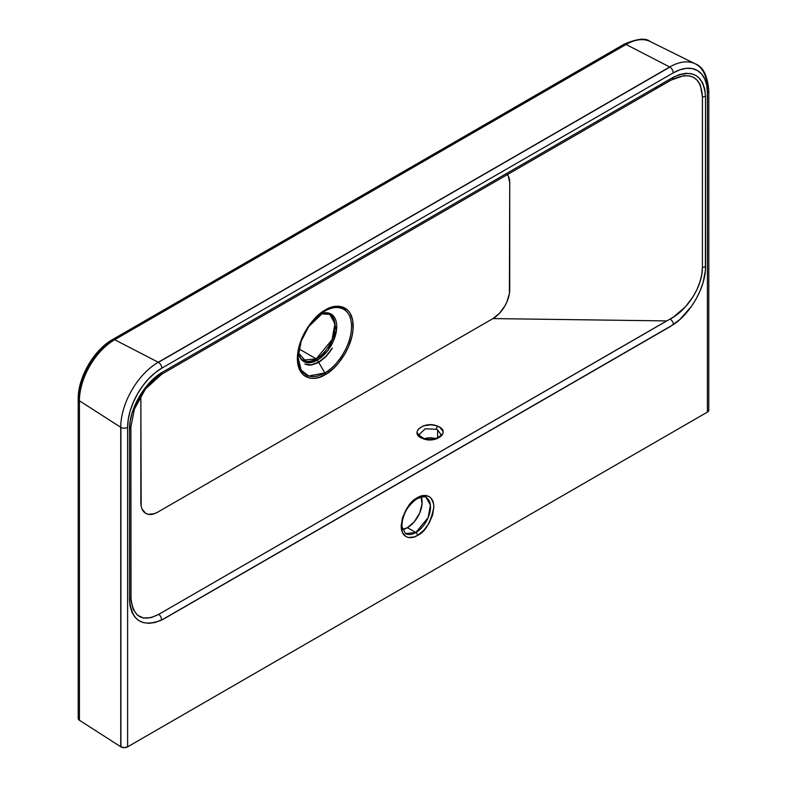 <?xml version="1.0" encoding="UTF-8"?>
<svg xmlns="http://www.w3.org/2000/svg" width="787" height="787" viewBox="0 0 787 787"><rect width="100%" height="100%" fill="white"/><g stroke="black" fill="none" stroke-linecap="round" stroke-linejoin="round"><path stroke-width="1.18" d="M708.703 409.633L708.438 411.217L707.405 412.103L127.612 746.843L127.612 427.38L128.271 419.304L130.219 410.775L133.377 402.118L137.627 393.687L142.811 385.778L148.723 378.714L155.137 372.772L161.807 368.159L673.21 72.896L679.879 69.807L686.294 68.351L692.206 68.587L697.39 70.505L701.64 74.037L704.808 79.034L706.746 85.321L707.405 92.64A4.742 2.735 0 0 0 708.792 90.692C707.503 75.503 702.978 66.541 695.226 63.826L650.082 41.495A49.856 28.785 120 0 0 626.088 44.466L669.688 66.993L626.088 44.466L114.676 339.718L158.276 362.256L114.676 339.718A49.856 28.785 120 0 0 79.418 400.79L120.736 427.282L79.418 400.79L79.418 720.253L120.736 746.745L120.736 427.282L120.736 746.745A4.742 2.735 0 0 0 120.903 746.843L120.903 427.38A4.742 2.735 180 0 1 120.736 427.282A53.093 30.654 -60 0 1 158.276 362.256L669.688 66.993L158.276 362.256A4.742 2.735 60 0 1 158.453 362.354L669.855 67.092A4.742 2.735 -120 0 0 669.688 66.993A53.093 30.654 -60 0 1 695.226 63.826A53.093 30.654 -60 0 1 707.228 88.675A4.742 2.735 180 0 1 707.405 88.774M320.771 313.797L326.438 312.97L329.546 313.954A26.679 15.406 -60 0 1 333.639 335.331A26.679 15.406 -60 0 1 316.207 358.842A2.371 1.367 60 0 1 317.397 360.092A27.368 15.799 120 0 1 298.342 352.684L306.891 362.581L317.397 360.092L318.578 362.148A29.05 16.773 -60 0 1 304.815 363.978L311.318 365.079L318.774 362.473L326.133 356.531L332.35 348.08L325.956 356.304L318.578 362.148L311.209 364.824L304.815 363.978L307.884 365.001L311.318 365.079L318.774 362.473L324.795 372.91A2.371 1.367 60 0 1 325.287 374.563C333.462 371.139 352.851 350.264 353.225 326.172C352.851 302.503 333.462 304.018 325.287 310.039C317.112 313.452 297.732 334.327 297.348 358.429C297.732 382.089 317.112 380.583 325.287 374.563A2.371 1.367 -120 0 0 324.795 372.91L308.74 375.999L301.185 370.185L298.037 357.465L301.185 341.105L308.74 326.566L324.795 311.121A2.371 1.367 -120 0 0 325.287 310.039L330.737 307.51L338.459 306.241L343.014 307.127L346.89 309.36L349.93 312.862L352.694 320.181L353.097 329.409L352.025 336.226L348.523 346.811L345.05 353.707L338.459 363.151L333.403 368.493L328.022 372.831L319.837 377.091L314.593 378.281L309.763 378.085L303.684 375.242L300.644 371.739L298.548 367.106L297.348 358.429L298.548 348.375L302.051 337.79L307.56 327.589L314.593 318.666L325.287 310.039A2.371 1.367 60 0 1 324.795 311.121A37.835 21.849 -60 0 1 351.553 326.566A37.835 21.849 -60 0 1 324.795 372.91L318.774 362.473L326.133 356.531L332.35 348.08A29.05 16.773 -60 0 1 318.578 362.148L317.397 360.092A2.371 1.367 -120 0 0 316.207 358.842L302.867 360.161L300.457 357.957L298.352 352.635M317.397 360.092A27.368 15.799 120 0 0 336.669 328.592A27.368 15.799 120 0 0 320.811 313.777L331.917 314.584L336.492 330.343L327.992 350.333L317.397 360.092M401.832 529.641L407.45 527.683L415.831 532.524A2.371 1.367 60 0 1 417.513 535.426C425.236 532.042 430.686 522.598 433.853 507.113C433.637 493.272 422.294 494.157 417.513 497.679L414.316 499.883L408.423 506.1L405.944 509.878L402.403 518.053L401.163 525.991L402.403 532.494L405.944 536.577L408.423 537.491L414.316 536.911L417.513 535.426L423.77 530.379L429.072 523.227L432.614 515.052L433.853 507.113L433.539 503.611L431.099 498.22L429.072 496.528L423.77 495.495L417.513 497.679A2.371 1.367 60 0 1 417.021 498.761C422.717 496.587 425.777 496.213 426.21 497.62A20.747 11.982 -60 0 1 429.387 514.245A20.747 11.982 -60 0 1 415.831 532.524L405.462 533.556L401.931 526.729C402.088 515.219 407.115 505.893 417.021 498.761A2.371 1.367 -120 0 0 417.513 497.679C409.781 501.063 404.331 510.507 401.163 525.991C401.38 539.833 412.722 538.947 417.513 535.426A2.371 1.367 -120 0 0 415.831 532.524L407.45 527.683A20.747 11.982 120 0 0 421.261 497.059M419.412 434.276L425.255 428.777L436.382 429.289A2.371 1.141 -67.1 0 1 437.779 426.249C424.675 420.16 408.315 433.027 422.393 438.408A2.371 1.141 -67.2 0 1 423.317 438.162A2.371 1.141 112.8 0 0 422.393 438.408L429.545 439.854L436.874 438.762L441.92 435.496L443.12 432.643L442.973 431.168L439.687 427.233L435.565 425.501L430.627 424.803L423.298 425.895L418.261 429.151L417.051 432.004L418.93 436.234L422.393 438.408C435.526 444.517 451.817 431.601 437.779 426.249A2.371 1.141 112.9 0 0 436.382 429.289L437.631 429.909L437.631 437.808L437.631 429.909L440.759 434.267C443.671 433.883 434.768 442.442 423.317 438.162C419.786 435.87 418.487 434.572 419.412 434.267L425.255 428.777L436.382 429.289L437.631 429.909L440.759 434.267M435.516 438.644A10.674 6.158 0 0 0 424.646 438.644M672.61 79.261L672.187 79.487A4.742 2.823 -118.3 0 0 673.288 77.244A4.742 2.823 61.7 0 1 672.196 79.487A4.742 2.823 -118.3 0 1 672.157 79.507C690.996 71.174 701.089 76.998 702.437 96.949A4.742 2.794 -1 0 0 705.516 96.103C703.411 74.991 692.668 68.705 673.288 77.244L161.728 372.595C144.601 382.61 129.432 408.778 129.501 428.659L129.501 599.094A4.742 2.735 0 0 0 130.878 597.303L130.888 426.938L134.42 409.063L145.477 388.965L161.758 374.159L671.065 80.107L684.011 75.601L690.002 75.985L693.888 77.529L697.636 80.648L700.371 85.035L702.437 96.949L702.417 267.334L701.768 274.496L699.938 281.962L696.967 289.537L693.003 296.837L685.447 306.782L673.377 317.112L158.758 614.342L151.379 617.559L143.559 618.041L137.41 615.168L133.072 609.217L131.016 600.629L130.888 426.938L134.42 409.043C138.335 399.757 141.493 393.766 143.903 391.08C149.225 383.8 154.872 378.34 160.853 374.701A4.742 2.646 -121.6 0 0 161.728 372.595L155.482 377.111L149.481 382.807L143.972 389.457L139.112 396.914L135.128 404.813L132.127 412.959L130.239 420.966L129.501 428.659L129.501 600.156L130.091 606.118L131.901 612.197L134.833 617.057L138.807 620.609L143.618 622.694L149.146 623.304L155.137 622.438L163.489 619.123L670.534 326.418L679.84 319.512L691.36 306.497L696.19 298.824L700.155 290.728L703.116 282.425L705.378 270.354L705.526 96.811L704.798 89.305L702.909 83.442L699.918 78.789L695.924 75.463L691.094 73.624L685.566 73.309L679.584 74.529L673.288 77.244L161.728 372.595A4.742 2.646 58.4 0 1 160.745 374.76A4.742 2.646 -121.6 0 0 160.863 374.701M140.843 395.694L140.843 502.519A23.708 13.694 120 0 0 157.616 512.199L492.967 318.587L666.658 320.919L492.967 318.587L499.381 313.403L504.821 306.064L506.907 301.933L509.405 293.502L509.73 183.056L508.451 176.377L506.907 173.927M329.546 313.954L334.937 323.614L332.094 339.64L316.207 358.842L298.971 348.887L316.207 358.842A26.679 15.406 -60 0 1 302.867 360.161M320.299 313.433L321.283 313.147M402.501 529.553A20.747 11.982 120 0 0 407.45 527.683L414.365 521.692L419.648 513.114L422.048 503.975L421.006 496.44M426.21 497.62L430.4 505.126L428.187 517.59L415.831 532.524A20.747 11.982 -60 0 1 405.462 533.556M655.61 87.436L655.61 88.164L655.61 87.436M661.346 85.163L661.346 84.12L661.346 85.163M695.285 63.855A53.093 30.654 120 0 0 669.688 66.993A4.742 2.735 60 0 1 669.855 67.092A4.742 2.735 60 0 1 673.21 72.896A4.742 2.735 -120 0 0 669.855 67.092L158.453 362.354A4.742 2.735 60 0 1 161.807 368.159A4.742 2.735 -120 0 0 158.453 362.354A4.742 2.735 -120 0 0 158.276 362.256A53.093 30.654 120 0 0 120.736 427.282A4.742 2.735 0 0 0 120.903 427.38A4.742 2.735 0 0 0 127.612 427.38A4.742 2.735 180 0 1 120.903 427.38L120.903 746.843A4.742 2.735 0 0 0 127.612 746.843L127.612 427.38A48.351 27.919 -60 0 1 161.807 368.159L673.21 72.896A48.351 27.919 -60 0 1 707.405 92.64L707.405 412.103L127.612 746.843L124.257 747.65L120.903 746.843A4.742 2.735 180 0 1 120.736 746.745L79.418 720.253L78.208 718.511L79.221 716.731M140.843 396.028L141.168 506.11M142.122 509.189L145.752 513.37L148.3 514.314L154.341 513.714L157.616 512.199L492.967 318.587A23.708 13.694 120 0 0 509.73 289.537L509.73 183.056A23.708 13.694 120 0 0 507.428 174.586M339 306.271L345.837 310.245M344.411 307.737L344.942 309.016M436.018 438.821L430.086 437.788L424.154 438.821M417.021 498.761A2.371 1.367 60 0 1 415.91 498.683M324.795 372.91A37.835 21.849 -60 0 1 298.037 357.465A37.835 21.849 -60 0 1 324.795 311.121L324.795 311.121C332.626 305.356 351.189 303.91 351.553 326.566C351.189 349.644 332.626 369.634 324.795 372.91M78.208 398.96L78.208 718.423A4.742 2.735 0 0 0 79.418 720.253L79.418 400.79A4.742 2.735 180 0 1 78.208 398.96A4.742 2.735 180 0 1 79.221 397.268A45.685 26.374 -60 0 1 111.528 341.312A4.742 2.735 60 0 1 112.482 339.581A4.742 2.735 60 0 1 114.676 339.718A4.742 2.735 -120 0 0 112.492 339.581C93.86 349.93 77.854 377.652 78.208 398.96A4.742 2.735 0 0 0 79.418 400.79A49.856 28.785 -60 0 1 114.676 339.718L626.088 44.466A4.742 2.735 -120 0 0 623.894 44.328A4.742 2.735 60 0 1 626.088 44.466A49.856 28.785 -60 0 1 650.131 41.514M622.93 46.059A4.742 2.735 60 0 1 623.894 44.328L112.482 339.581M707.405 412.103A4.742 2.735 0 0 0 708.792 410.175L708.792 90.702A4.742 2.735 180 0 1 707.405 92.64L707.405 412.103M702.417 97.696L702.417 267.334A4.742 2.735 0 0 0 705.526 266.527L705.516 96.103A4.742 2.794 179 0 1 702.437 96.949L702.417 97.696M129.501 428.659A4.742 2.676 1 0 0 130.888 426.938A4.742 2.676 -179 0 1 129.501 428.659M705.526 266.527A4.742 2.735 180 0 1 702.417 267.334C702.693 286.035 687.641 309.911 670.17 319.079A4.742 2.469 55.5 0 1 673.534 324.5C690.799 313.128 705.929 286.635 705.526 266.527M666.658 320.919L158.758 614.342A4.742 2.991 65 0 1 161.483 620.126L673.534 324.5A4.742 2.469 -124.5 0 0 670.17 319.079L666.658 320.919M130.878 597.303A4.742 2.735 180 0 1 129.501 599.094C131.281 620.648 141.945 627.662 161.483 620.126A4.742 2.991 -115 0 0 158.758 614.342C142.132 622.743 132.846 617.067 130.878 597.303M324.795 311.121C310.668 318.774 297.604 341.401 298.037 357.465M623.894 44.328C637.136 38.632 645.861 37.687 650.082 41.495M656.997 87.436L656.997 86.639M672.187 79.487L671.183 80.048"/></g></svg>
